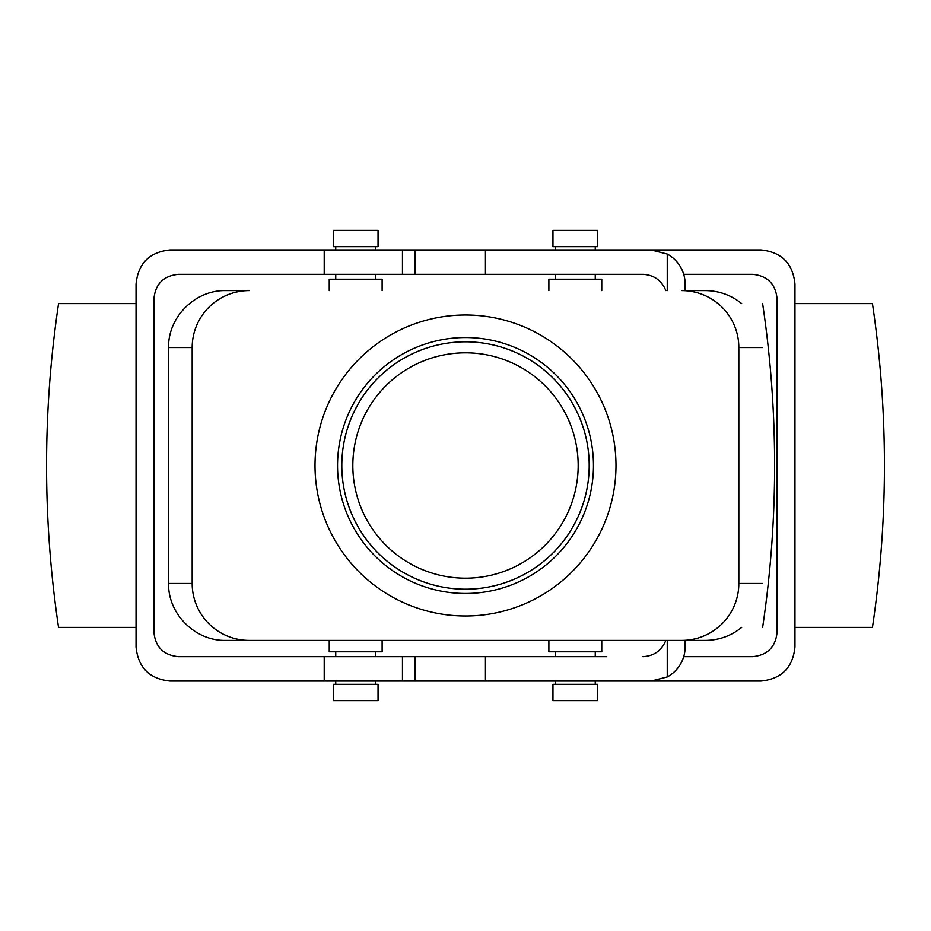 <?xml version="1.0" encoding="UTF-8"?>
<svg xmlns="http://www.w3.org/2000/svg" width="931" height="931" viewBox="0 0 931 931"><rect width="100%" height="100%" fill="white"/><g stroke="black" fill="none" stroke-linecap="round" stroke-linejoin="round"><path stroke-width="1.4" d="M685.146 640.4L685.146 646.905A34.168 34.168 0 0 1 667.248 676.953L650.978 681.073L170.198 681.073C149.484 679.013 138.102 667.62 136.031 646.905L136.031 284.095C138.102 263.38 149.484 251.987 170.198 249.927L402.46 249.927L402.46 274.331L178.333 274.331C163.542 275.809 155.407 283.943 153.929 298.735L153.929 632.265C155.407 647.057 163.542 655.191 178.333 656.669L324.209 656.669L324.209 681.073M136.031 627.389L58.548 627.389A1098.219 1098.219 0 0 1 58.548 303.611L136.031 303.611M606.791 656.669L324.209 656.669M606.791 249.927L760.802 249.927C781.516 251.987 792.898 263.38 794.969 284.095L794.969 646.905C792.898 667.62 781.516 679.013 760.802 681.073L606.791 681.073M794.969 303.611L872.452 303.611A1098.219 1098.219 0 0 1 872.452 627.389L794.969 627.389M683.715 656.669L752.667 656.669C767.458 655.191 775.593 647.057 777.071 632.265L777.071 298.735C775.593 283.943 767.458 275.809 752.667 274.331L683.715 274.331M337.534 465.5A127.966 127.966 0 0 1 465.5 337.534A127.966 127.966 0 0 1 593.466 465.5A127.966 127.966 0 0 1 465.5 593.466A127.966 127.966 0 0 1 337.534 465.5A127.966 127.966 0 0 1 465.5 337.534A127.966 127.966 0 0 1 593.466 465.5A127.966 127.966 0 0 1 465.5 593.466A127.966 127.966 0 0 1 337.534 465.5M589.195 465.5A123.695 123.695 0 0 0 465.5 341.805A123.695 123.695 0 0 0 341.805 465.5A123.695 123.695 0 0 0 465.5 589.195A123.695 123.695 0 0 0 589.195 465.5A123.695 123.695 0 0 0 465.5 341.805A123.695 123.695 0 0 0 341.805 465.5A123.695 123.695 0 0 0 465.5 589.195A123.695 123.695 0 0 0 589.195 465.5M686.566 290.6L681.806 290.6A57.035 56.942 0 0 1 738.83 347.542L738.83 583.458A57.035 56.942 0 0 1 681.806 640.4L249.194 640.4L681.806 640.4A57.035 56.942 0 0 0 738.83 583.458L738.83 347.542A57.035 56.942 0 0 0 681.806 290.6L686.566 290.6M244.434 290.6L249.194 290.6A57.035 56.942 180 0 0 192.17 347.542L192.17 583.458A57.035 56.942 180 0 0 249.194 640.4L225.523 640.4C195.079 641.04 167.941 613.89 168.569 583.458L192.17 583.458A57.035 56.942 180 0 0 249.194 640.4L225.523 640.4C195.079 641.04 167.941 613.89 168.569 583.458L192.17 583.458L192.17 347.542A57.035 56.942 180 0 1 249.194 290.6L225.523 290.6C195.079 289.96 167.941 317.11 168.569 347.542L168.569 583.458L168.569 347.542L192.17 347.542L168.569 347.542C167.941 317.11 195.079 289.96 225.523 290.6L244.434 290.6M597.69 246.668L552.956 246.668L552.956 230.399L597.69 230.399L552.956 230.399L552.956 246.668L597.69 246.668L597.69 230.399L597.69 246.668M601.763 279.207L548.883 279.207L548.883 290.6L548.883 279.207L601.763 279.207L601.763 290.6L601.763 279.207M705.477 290.6C719.058 290.751 731.138 295.092 741.716 303.611C731.138 295.092 719.058 290.751 705.477 290.6L689.743 290.6L705.477 290.6M333.31 246.668L378.044 246.668L378.044 230.399L333.31 230.399L378.044 230.399L378.044 246.668L333.31 246.668L333.31 230.399L333.31 246.668M329.237 279.207L382.117 279.207L382.117 290.6L382.117 279.207L329.237 279.207L329.237 290.6L329.237 279.207M597.69 684.332L552.956 684.332L552.956 700.601L597.69 700.601L552.956 700.601L552.956 684.332L597.69 684.332L597.69 700.601L597.69 684.332M601.763 651.793L548.883 651.793L548.883 640.4L548.883 651.793L601.763 651.793L601.763 640.4L601.763 651.793M705.477 640.4L686.566 640.4L705.477 640.4C719.058 640.249 731.138 635.908 741.716 627.389C731.138 635.908 719.058 640.249 705.477 640.4M333.31 684.332L378.044 684.332L378.044 700.601L333.31 700.601L378.044 700.601L378.044 684.332L333.31 684.332L333.31 700.601L333.31 684.332M329.237 651.793L382.117 651.793L382.117 640.4L382.117 651.793L329.237 651.793L329.237 640.4L329.237 651.793M352.826 465.5A112.674 112.674 0 0 1 465.5 352.826A112.674 112.674 0 0 1 578.174 465.5A112.674 112.674 0 0 1 465.5 578.174A112.674 112.674 0 0 1 352.826 465.5A112.674 112.674 0 0 1 465.5 352.826A112.674 112.674 0 0 1 578.174 465.5A112.674 112.674 0 0 1 465.5 578.174A112.674 112.674 0 0 1 352.826 465.5M465.5 315.004A150.496 150.496 0 0 1 595.828 540.748A150.496 150.496 0 0 1 335.172 540.748A150.496 150.496 0 0 1 465.5 315.004A150.496 150.496 0 0 1 595.828 540.748A150.496 150.496 0 0 1 335.172 540.748A150.496 150.496 0 0 1 465.5 315.004M762.629 303.611A1098.219 1098.219 0 0 1 762.629 627.389M665.851 290.6C661.604 280.347 653.923 274.924 642.844 274.331L402.46 274.331M685.146 290.6L685.146 284.095A34.168 34.168 0 0 0 667.248 254.047L650.978 249.927L402.46 249.927M485.435 681.073L485.435 656.669M414.97 656.669L414.97 681.073M642.844 656.669C653.923 656.076 661.604 650.653 665.851 640.4M667.248 676.953L667.248 640.4M667.248 254.047L667.248 290.6M485.435 249.927L485.435 274.331M414.97 274.331L414.97 249.927M324.209 274.331L324.209 249.927M762.431 347.542L738.83 347.542L762.431 347.542M762.431 583.458L738.83 583.458L762.431 583.458M595.258 279.207L595.258 274.331L595.258 279.207M595.258 249.927L595.258 246.668L595.258 249.927M555.388 279.207L555.388 274.331L555.388 279.207M555.388 249.927L555.388 246.668L555.388 249.927M375.612 279.207L375.612 274.331L375.612 279.207M375.612 249.927L375.612 246.668L375.612 249.927M335.742 279.207L335.742 274.331L335.742 279.207M335.742 249.927L335.742 246.668L335.742 249.927M555.388 651.793L555.388 656.669L555.388 651.793M555.388 681.073L555.388 684.332L555.388 681.073M595.258 651.793L595.258 656.669L595.258 651.793M595.258 681.073L595.258 684.332L595.258 681.073M335.742 651.793L335.742 656.669L335.742 651.793M335.742 681.073L335.742 684.332L335.742 681.073M375.612 651.793L375.612 656.669L375.612 651.793M375.612 681.073L375.612 684.332L375.612 681.073M402.46 681.073L402.46 656.669"/></g></svg>
